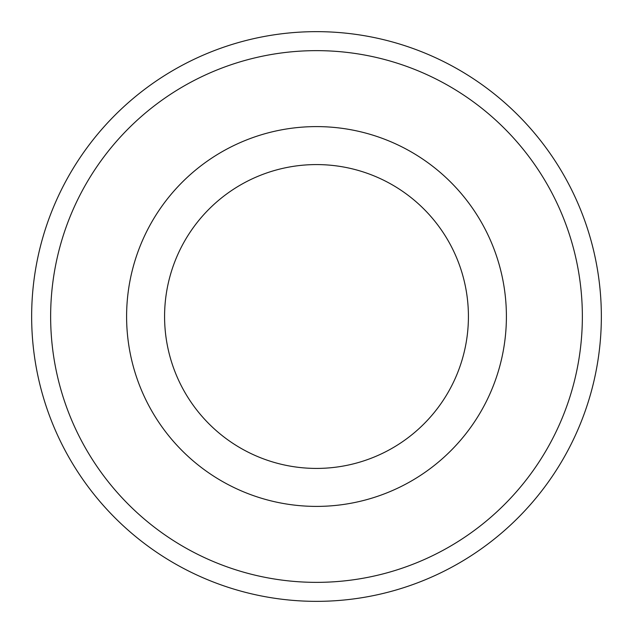 <?xml version="1.0" encoding="UTF-8"?>
<svg xmlns="http://www.w3.org/2000/svg" width="633" height="633" viewBox="0 0 633 633"><rect width="100%" height="100%" fill="white"/><g stroke="black" fill="none" stroke-linecap="round" stroke-linejoin="round"><path stroke-width="0.95" d="M316.5 164.58A151.92 151.92 0 0 0 164.58 316.5A151.92 151.92 0 0 0 316.5 468.42A151.92 151.92 0 0 0 468.42 316.5A151.92 151.92 0 0 0 316.5 164.58M316.5 126.6A189.9 189.9 0 0 0 126.6 316.5A189.9 189.9 0 0 0 316.5 506.4A189.9 189.9 0 0 0 506.4 316.5A189.9 189.9 0 0 0 316.5 126.6M316.5 582.36A265.86 265.86 0 0 0 582.36 316.5A265.86 265.86 0 0 0 316.5 50.64A265.86 265.86 0 0 0 50.64 316.5A265.86 265.86 0 0 0 316.5 582.36M316.5 601.35A284.85 284.85 0 0 0 601.35 316.5A284.85 284.85 0 0 0 316.5 31.65A284.85 284.85 0 0 0 31.65 316.5A284.85 284.85 0 0 0 316.5 601.35"/></g></svg>

